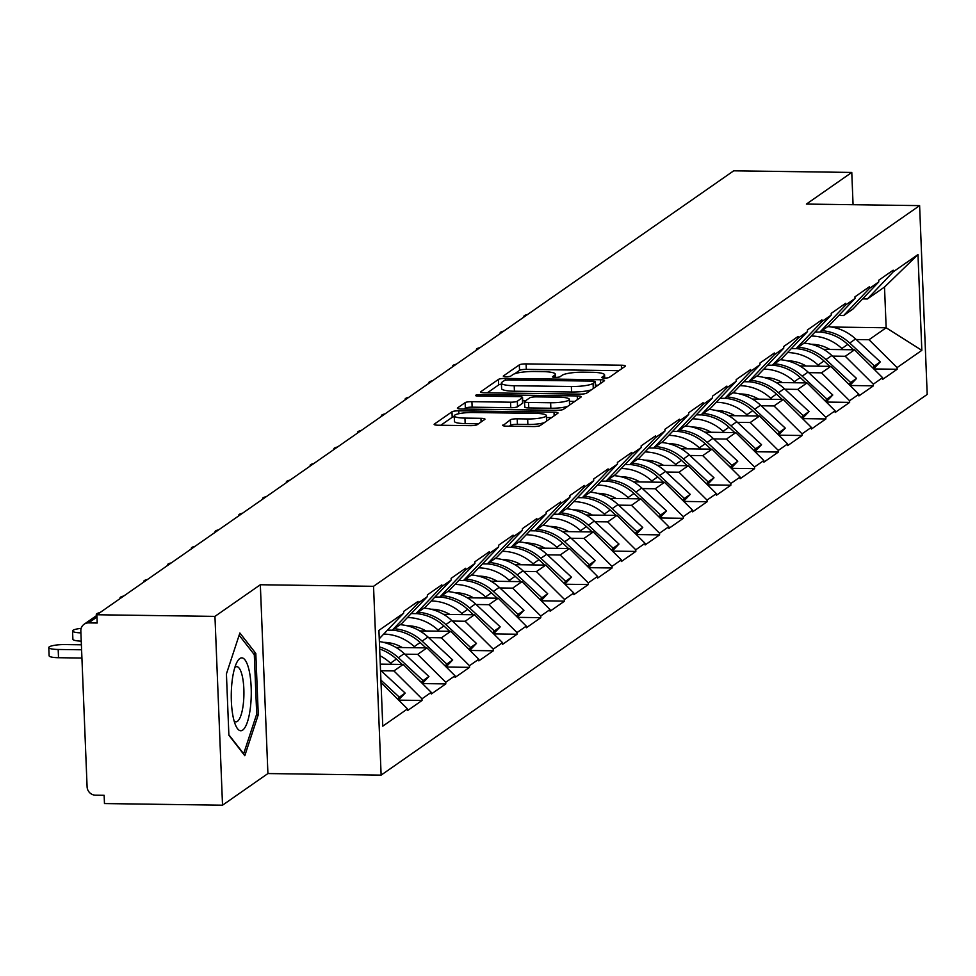 <?xml version="1.0" encoding="UTF-8"?>
<svg xmlns="http://www.w3.org/2000/svg" width="976" height="976" viewBox="0 0 976 976"><rect width="100%" height="100%" fill="white"/><g stroke="black" fill="none" stroke-linecap="round" stroke-linejoin="round"><path stroke-width="1.46" d="M604.522 378.066A3.855 0.72 -2.3 0 0 609.268 377.383L625.152 366.317A5.502 1.025 -2.3 0 0 625.36 366.024A5.502 1.025 -2.3 0 0 621.358 365.207L526.101 363.889A5.502 1.025 -2.3 0 0 519.317 364.865L503.433 375.931A3.855 0.72 -2.3 0 0 503.287 376.138A3.855 0.72 -2.3 0 0 506.093 376.712A3.855 0.72 -2.3 0 0 510.838 376.041L512.9 374.601A17.605 3.27 -2.3 0 1 534.616 371.502L542.546 371.612A17.605 3.27 -2.3 0 1 555.368 374.235A17.605 3.27 -2.3 0 1 554.697 375.174L552.648 376.614A3.855 0.72 -2.3 0 0 552.501 376.809A3.855 0.72 -2.3 0 0 555.307 377.395A3.855 0.72 -2.3 0 0 560.053 376.712L562.115 375.284A17.605 3.27 -2.3 0 1 583.831 372.173L591.761 372.283A17.605 3.27 -2.3 0 1 604.571 374.918A17.605 3.27 -2.3 0 1 603.912 375.858L601.863 377.285A3.855 0.72 -2.3 0 0 601.716 377.492A3.855 0.72 -2.3 0 0 604.522 378.066M502.872 425.048A5.502 1.025 -2.3 0 0 502.664 425.341A5.502 1.025 -2.3 0 0 506.666 426.158L533.384 426.524A5.502 1.025 -2.3 0 0 540.179 425.56L557.808 413.263A5.502 1.025 -2.3 0 0 558.016 412.97A5.502 1.025 -2.3 0 0 554.014 412.14L458.757 410.835A5.502 1.025 -2.3 0 0 451.973 411.799L434.332 424.096A5.502 1.025 -2.3 0 0 434.137 424.389A5.502 1.025 -2.3 0 0 438.139 425.219L470.42 425.658A5.502 1.025 -2.3 0 0 477.203 424.694L484.755 419.424A5.502 1.025 -2.3 0 0 484.962 419.131A5.502 1.025 -2.3 0 0 480.948 418.314L464.942 418.094A14.725 2.733 -2.3 0 1 454.23 415.898A14.725 2.733 -2.3 0 1 472.945 412.519L535.653 413.385A14.725 2.733 -2.3 0 1 546.365 415.581A14.725 2.733 -2.3 0 1 527.65 418.96L517.207 418.814A5.502 1.025 -2.3 0 0 510.411 419.778L502.896 425.609M260.336 584.746L214.952 616.381L96.88 614.758L733.708 170.812L851.78 172.435L806.396 204.069L919.612 205.619L373.54 586.308L260.336 584.746L267.912 773.553L381.128 775.115L373.54 586.308M579.878 394.121A5.502 1.025 -2.3 0 0 586.661 393.145L604.303 380.847A5.502 1.025 -2.3 0 0 604.51 380.555A5.502 1.025 -2.3 0 0 600.496 379.737L505.251 378.432A5.502 1.025 -2.3 0 0 498.468 379.396L480.826 391.693A5.502 1.025 -2.3 0 0 480.619 391.986A5.502 1.025 -2.3 0 0 484.621 392.803L579.878 394.121M581.049 397.061L563.42 409.347A5.502 1.025 -2.3 0 1 556.625 410.323L461.38 409.017A5.502 1.025 -2.3 0 1 457.378 408.188A5.502 1.025 -2.3 0 1 457.585 407.895L465.125 402.637A5.502 1.025 -2.3 0 1 471.92 401.661L510.546 402.197A5.502 1.025 -2.3 0 0 517.329 401.221L522.343 397.732A5.502 1.025 -2.3 0 0 522.55 397.439A5.502 1.025 -2.3 0 0 518.549 396.622L478.325 396.073A3.855 0.72 -2.3 0 1 475.519 395.5A3.855 0.72 -2.3 0 1 480.424 394.609L577.255 395.939A5.502 1.025 -2.3 0 1 581.257 396.756A5.502 1.025 -2.3 0 1 581.049 397.061M381.128 775.115L927.2 394.426L919.612 205.619M398.696 700.146L422.047 700.475L421.974 698.816L393.914 670.927L381.104 670.756M422.047 700.475L407.578 710.552L407.504 708.905L382.763 726.156L378.92 630.374L403.661 613.123L403.6 611.476L418.057 601.387L418.131 603.046L427.415 596.568L427.354 594.909L441.811 584.831L441.884 586.478L451.168 580L451.107 578.353L465.576 568.264L465.637 569.923L474.922 563.445L474.861 561.798L489.33 551.708L489.391 553.355L498.687 546.889L498.614 545.23L513.083 535.153L513.144 536.8L522.441 530.322L522.367 528.675L536.837 518.585L536.91 520.232L546.194 513.766L546.133 512.107L560.59 502.03L560.663 503.677L569.947 497.199L569.886 495.552L584.356 485.462L584.417 487.122L593.701 480.643L593.64 478.996L608.109 468.907L608.17 470.554L617.466 464.076L617.393 462.429L631.862 452.339L631.923 453.999L641.22 447.52L641.147 445.873L655.616 435.784L655.677 437.431L664.973 430.965L664.9 429.306L679.369 419.229L679.442 420.876L688.727 414.397L688.666 412.75L703.123 402.661L703.196 404.32L712.48 397.842L712.419 396.183L726.888 386.106L726.949 387.753L736.233 381.274L736.172 379.627L750.642 369.538L750.703 371.197L759.999 364.719L759.926 363.072L774.395 352.983L774.456 354.63L783.752 348.151L783.679 346.504L798.148 336.415L798.209 338.074L807.506 331.596L807.433 329.949L821.902 319.86L821.975 321.507L831.259 315.041L831.198 313.381L845.655 303.304L845.728 304.951L855.013 298.473L854.952 296.826L869.421 286.737L869.482 288.396L878.766 281.918L878.705 280.258L893.174 270.181L893.235 271.828L917.977 254.577L921.832 350.36L897.078 367.61L869.018 339.721L856.22 339.538M873.813 368.94L897.151 369.257L897.078 367.61M897.151 369.257L882.682 379.347L882.621 377.7L873.325 384.166L845.265 356.277L832.467 356.106M850.059 385.496L873.398 385.825L873.325 384.166M873.398 385.825L858.929 395.902L858.868 394.255L849.571 400.733L821.511 372.832L808.714 372.661M826.294 402.063L849.645 402.38L849.571 400.733M849.645 402.38L835.175 412.47L835.102 410.811L825.818 417.289L797.758 389.4L784.948 389.217M802.54 418.619L825.879 418.948L825.818 417.289M825.879 418.948L811.422 429.025L811.349 427.378L802.065 433.856L774.005 405.955L761.195 405.784M778.787 435.186L802.126 435.503L802.065 433.856M802.126 435.503L787.656 445.593L787.595 443.934L778.311 450.412L750.251 422.523L737.441 422.34M755.034 451.742L778.372 452.059L778.311 450.412M778.372 452.059L763.903 462.148L763.842 460.501L754.546 466.967L726.486 439.078L713.688 438.907M731.28 468.309L754.619 468.626L754.546 466.967M754.619 468.626L740.15 478.704L740.089 477.057L730.792 483.535L702.732 455.646L689.934 455.463M707.527 484.865L730.865 485.182L730.792 483.535M730.865 485.182L716.396 495.271L716.335 493.624L707.039 500.09L678.979 472.201L666.181 472.03M683.761 501.42L707.112 501.749L707.039 500.09M707.112 501.749L692.643 511.827L692.57 510.18L683.285 516.658L655.225 488.756L642.415 488.586M660.008 517.988L683.346 518.305L683.285 516.658M683.346 518.305L668.889 528.394L668.816 526.735L659.532 533.213L631.472 505.324L618.662 505.141M636.254 534.543L659.593 534.872L659.532 533.213M659.593 534.872L645.124 544.95L645.063 543.303L635.779 549.781L607.706 521.879L594.909 521.709M612.501 551.111L635.84 551.428L635.779 549.781M635.84 551.428L621.37 561.517L621.309 559.858L612.013 566.336L583.953 538.447L571.155 538.264M588.748 567.666L612.086 567.983L612.013 566.336M612.086 567.983L597.617 578.073L597.556 576.426L588.26 582.892L560.2 555.002L547.402 554.832M564.994 584.234L588.333 584.551L588.26 582.892M588.333 584.551L573.864 594.628L573.79 592.981L564.506 599.459L536.446 571.57L523.636 571.387M541.229 600.789L564.579 601.106L564.506 599.459M564.579 601.106L550.11 611.196L550.037 609.549L540.753 616.015L512.693 588.125L499.883 587.955M517.475 617.344L540.814 617.674L540.753 616.015M540.814 617.674L526.357 627.751L526.284 626.104L516.999 632.582L488.939 604.681L476.129 604.51M493.722 633.912L517.06 634.229L516.999 632.582M517.06 634.229L502.591 644.319L502.53 642.659L493.246 649.138L465.174 621.248L452.376 621.065M469.968 650.467L493.307 650.797L493.246 649.138M493.307 650.797L478.838 660.874L478.777 659.227L469.48 665.705L441.42 637.804L428.623 637.633M446.215 667.035L469.554 667.352L469.48 665.705M469.554 667.352L455.084 677.442L455.023 675.782L445.727 682.261L417.667 654.371L404.869 654.188M422.462 683.59L445.8 683.908L445.727 682.261M445.8 683.908L431.331 693.997L431.258 692.35L421.974 698.816M387.472 630.13L392.279 630.191L418.131 603.046M427.415 596.568L401.563 623.713L392.279 630.191M393.914 670.927L403.198 664.449L380.274 664.131M431.258 692.35L403.198 664.449M411.225 613.562L416.032 613.636L441.884 586.478M451.168 580L425.316 607.157L416.032 613.636M417.667 654.371L426.963 647.893L396 647.466M455.023 675.782L426.963 647.893M434.991 597.007L439.786 597.068L465.637 569.923M474.922 563.445L449.082 590.602L439.786 597.068M441.42 637.804L450.717 631.326L419.765 630.911M478.777 659.227L450.717 631.326M458.744 580.452L463.539 580.513L489.391 553.355M498.687 546.889L472.835 574.034L463.539 580.513M465.174 621.248L474.47 614.77L443.519 614.343M502.53 642.659L474.47 614.77M482.498 563.884L487.305 563.957L513.144 536.8M522.441 530.322L496.589 557.479L487.305 563.957M488.939 604.681L498.224 598.215L467.272 597.788M526.284 626.104L498.224 598.215M506.251 547.329L511.058 547.39L536.91 520.232M546.194 513.766L520.342 540.911L511.058 547.39M512.693 588.125L521.977 581.647L491.026 581.22M550.037 609.549L521.977 581.647M530.005 530.761L534.811 530.834L560.663 503.677M569.947 497.199L544.096 524.356L534.811 530.834M536.446 571.57L545.73 565.092L514.779 564.665M573.79 592.981L545.73 565.092M553.758 514.206L558.565 514.267L584.417 487.122M593.701 480.643L567.849 507.788L558.565 514.267M560.2 555.002L569.496 548.524L538.532 548.097M597.556 576.426L569.496 548.524M577.524 497.638L582.318 497.711L608.17 470.554M617.466 464.076L591.615 491.233L582.318 497.711M583.953 538.447L593.249 531.969L562.298 531.542M621.309 559.858L593.249 531.969M601.277 481.083L606.072 481.144L631.923 453.999M641.22 447.52L615.368 474.678L606.072 481.144M607.706 521.879L617.003 515.401L586.051 514.986M645.063 543.303L617.003 515.401M625.03 464.527L629.837 464.588L655.677 437.431M664.973 430.965L639.121 458.11L629.837 464.588M631.472 505.324L640.756 498.846L609.805 498.419M668.816 526.735L640.756 498.846M648.784 447.96L653.591 448.033L679.442 420.876M688.727 414.397L662.875 441.555L653.591 448.033M655.225 488.756L664.51 482.29L633.558 481.863M692.57 510.18L664.51 482.29M672.537 431.404L677.344 431.465L703.196 404.32M712.48 397.842L686.628 424.987L677.344 431.465M678.979 472.201L688.263 465.723L657.312 465.296M716.335 493.624L688.263 465.723M696.291 414.837L701.097 414.91L726.949 387.753M736.233 381.274L710.382 408.432L701.097 414.91M702.732 455.646L712.029 449.167L681.065 448.74M740.089 477.057L712.029 449.167M720.056 398.281L724.851 398.342L750.703 371.197M759.999 364.719L734.147 391.864L724.851 398.342M726.486 439.078L735.782 432.6L704.831 432.173M763.842 460.501L735.782 432.6M743.81 381.714L748.604 381.787L774.456 354.63M783.752 348.151L757.901 375.309L748.604 381.787M750.251 422.523L759.535 416.044L728.584 415.617M787.595 443.934L759.535 416.044M767.563 365.158L772.37 365.219L798.209 338.074M807.506 331.596L781.654 358.753L772.37 365.219M774.005 405.955L783.289 399.477L752.337 399.062M811.349 427.378L783.289 399.477M791.316 348.603L796.123 348.664L821.975 321.507M831.259 315.041L805.407 342.186L796.123 348.664M797.758 389.4L807.042 382.921L776.091 382.494M835.102 410.811L807.042 382.921M815.07 332.035L819.877 332.108L845.728 304.951M855.013 298.473L829.161 325.63L819.877 332.108M821.511 372.832L830.796 366.366L799.844 365.939M858.868 394.255L830.796 366.366M838.823 315.48L843.63 315.541L869.482 288.396M878.766 281.918L852.914 309.063L843.63 315.541M845.265 356.277L854.561 349.798L823.598 349.371M882.621 377.7L854.561 349.798M862.589 298.912L867.383 298.985L893.235 271.828M869.018 339.721L886.159 327.777L884.512 287.042L867.383 298.985M831.442 327.021L886.159 327.777L921.832 350.36M884.512 287.042L917.977 254.577M853.073 204.704L851.78 172.435M214.952 616.381L222.528 805.188L104.469 803.565L104.139 795.306L95.514 795.196A8.406 7.93 -124.9 0 1 87.096 786.827L80.837 631.045A8.406 7.93 -124.9 0 1 88.584 622.895L97.21 623.017L96.88 614.758M222.528 805.188L267.912 773.553M379.249 638.768L403.661 613.123M407.504 708.905L381.006 682.566M255.81 653.42L239.876 632.997L226.42 673.904L228.884 735.245L244.805 755.668L258.274 714.761L255.81 653.42L253.309 653.383M618.906 370.673L526.32 369.392A5.502 1.025 -2.3 0 0 519.537 370.368L514.657 373.771M501.444 384.166A5.502 1.025 -2.3 0 0 498.687 384.898L487.292 392.84M598.056 385.203L595.531 385.166M595.25 381.897A3.855 0.72 -2.3 0 0 595.384 381.689A3.855 0.72 -2.3 0 0 592.591 381.116L508.972 379.969A3.855 0.72 -2.3 0 0 504.226 380.64L502.054 382.153A17.605 3.27 -2.3 0 0 501.396 383.092A17.605 3.27 -2.3 0 0 514.206 385.727L571.363 386.508A17.605 3.27 -2.3 0 0 593.079 383.409L595.25 381.897L595.445 387.021M501.396 383.092L501.615 388.607A17.605 3.27 -2.3 0 0 514.425 391.23L514.206 385.727M591.541 389.753A17.605 3.27 -2.3 0 1 571.582 392.01L514.425 391.23M464.051 409.054L465.345 408.139L465.125 402.637M522.538 402.673A5.502 1.025 -2.3 0 1 522.77 402.942A5.502 1.025 -2.3 0 1 522.563 403.247L517.548 406.736A5.502 1.025 -2.3 0 1 510.765 407.7L472.14 407.175A5.502 1.025 -2.3 0 0 465.345 408.139M522.672 400.697L525.6 400.733M569.423 401.331L574.815 401.404M550.635 402.746A14.725 2.733 -2.3 0 0 569.337 399.367A14.725 2.733 -2.3 0 0 558.626 397.171L536.532 396.866A5.502 1.025 -2.3 0 0 529.748 397.842L524.746 401.331A5.502 1.025 -2.3 0 0 524.539 401.624A5.502 1.025 -2.3 0 0 528.541 402.441L550.635 402.746L550.854 408.249A14.725 2.733 -2.3 0 0 567.922 406.211M569.52 405.101A14.725 2.733 -2.3 0 0 569.557 404.869L569.337 399.367M524.966 406.833A5.502 1.025 -2.3 0 0 524.759 407.126A5.502 1.025 -2.3 0 0 528.76 407.944L528.541 402.441M550.854 408.249L528.76 407.944M544.376 422.632A14.725 2.733 -2.3 0 1 527.87 424.462L517.426 424.316A5.502 1.025 -2.3 0 0 510.631 425.28L509.338 426.195M546.584 421.083L546.365 415.581M454.23 415.898L454.45 421.4A14.725 2.733 -2.3 0 0 465.162 423.596L464.942 418.094M478.508 423.779L465.162 423.596M454.267 416.679A5.502 1.025 -2.3 0 0 452.193 417.313L440.798 425.255M551.562 417.618L546.438 417.545M256.493 714.737L258.274 714.761M527.626 314.479A12.895 2.391 -2.3 0 0 523.905 316.322A12.895 2.391 -2.3 0 0 524.246 316.834M827.794 326.582A45.97 43.383 55.1 0 1 855.586 338.953L849.718 343.04A45.97 43.383 -124.9 0 0 821.938 330.669M849.718 343.04L874.435 365.963L880.303 361.876L855.586 338.953M872.751 367.879L874.435 365.963M880.303 361.876L873.666 368.806M811.044 344.26A37.564 35.441 55.1 0 1 829.893 349.457M811.3 336.012A45.97 43.383 55.1 0 1 841.873 348.505L843.105 349.64M853.524 349.786L847.741 344.418A45.97 43.383 -124.9 0 0 819.95 332.047M868.75 363.914L872.312 367.452M503.86 331.047A12.895 2.391 -2.3 0 0 500.151 332.889A12.895 2.391 -2.3 0 0 500.493 333.402M804.041 343.137A45.97 43.383 55.1 0 1 831.833 355.508L825.964 359.595A45.97 43.383 -124.9 0 0 798.173 347.224M825.964 359.595L850.682 382.531L856.538 378.444L831.833 355.508M848.986 384.446L850.682 382.531M856.538 378.444L849.913 385.361M787.278 360.827A37.564 35.441 55.1 0 1 806.139 366.024M787.534 352.568A45.97 43.383 55.1 0 1 818.12 365.061L819.352 366.207M829.771 366.342L823.988 360.974A45.97 43.383 -124.9 0 0 796.196 348.615M844.996 380.469L848.559 384.007M480.107 347.602A12.895 2.391 -2.3 0 0 476.398 349.445A12.895 2.391 -2.3 0 0 476.727 349.957M780.288 359.705A45.97 43.383 55.1 0 1 808.067 372.076L802.211 376.163A45.97 43.383 -124.9 0 0 774.419 363.792M802.211 376.163L826.928 399.086L832.784 394.999L808.067 372.076M825.232 401.002L826.928 399.086M832.784 394.999L826.16 401.929M763.525 377.383A37.564 35.441 55.1 0 1 782.386 382.58M763.781 369.123A45.97 43.383 55.1 0 1 794.366 381.628L795.599 382.763M806.017 382.909L800.235 377.541A45.97 43.383 -124.9 0 0 772.443 365.17M821.243 397.037L824.805 400.575M456.353 364.17A12.895 2.391 -2.3 0 0 452.644 366.012A12.895 2.391 -2.3 0 0 452.974 366.525M756.534 376.26A45.97 43.383 55.1 0 1 784.314 388.631L778.458 392.718A45.97 43.383 -124.9 0 0 750.666 380.347M778.458 392.718L803.175 415.654L809.031 411.567L784.314 388.631M801.479 417.569L803.175 415.654M809.031 411.567L802.406 418.484M739.771 393.938A37.564 35.441 55.1 0 1 758.633 399.147M740.028 385.691A45.97 43.383 55.1 0 1 770.613 398.184L771.845 399.33M782.264 399.465L776.469 394.097A45.97 43.383 -124.9 0 0 748.69 381.726M797.49 413.592L801.04 417.13M432.6 380.725A12.895 2.391 -2.3 0 0 428.891 382.568A12.895 2.391 -2.3 0 0 429.22 383.08M732.769 392.828A45.97 43.383 55.1 0 1 760.56 405.186L754.692 409.273A45.97 43.383 -124.9 0 0 726.913 396.915M754.692 409.273L779.409 432.209L785.277 428.122L760.56 405.186M777.726 434.125L779.409 432.209M785.277 428.122L778.653 435.04M716.018 410.506A37.564 35.441 55.1 0 1 734.867 415.703M716.274 402.246A45.97 43.383 55.1 0 1 746.86 414.751L748.08 415.886M758.511 416.032L752.716 410.664A45.97 43.383 -124.9 0 0 724.936 398.293M773.736 430.16L777.286 433.686M408.846 397.281A12.895 2.391 -2.3 0 0 405.138 399.135A12.895 2.391 -2.3 0 0 405.467 399.635M709.015 409.383A45.97 43.383 55.1 0 1 736.807 421.754L730.939 425.841A45.97 43.383 -124.9 0 0 703.159 413.47M730.939 425.841L755.656 448.777L761.524 444.69L736.807 421.754M753.972 450.68L755.656 448.777M761.524 444.69L754.899 451.607M692.265 427.061A37.564 35.441 55.1 0 1 711.114 432.27M692.521 418.814A45.97 43.383 55.1 0 1 723.094 431.307L724.326 432.441M734.745 432.588L728.962 427.22A45.97 43.383 -124.9 0 0 701.171 414.849M749.983 446.715L753.533 450.253M233.41 718.177A36.441 9.992 90.8 0 0 235.899 725.937A36.441 9.992 90.8 0 0 248.685 717.47A36.441 9.992 90.8 0 0 249.124 670.451A36.441 9.992 90.8 0 0 236.765 662.558A36.441 9.992 90.8 0 0 233.41 718.177M234.106 720.947A27.596 7.564 90.8 0 0 235.972 721.837A27.596 7.564 90.8 0 0 243.085 705.758A27.596 7.564 90.8 0 0 242.304 676.185A27.596 7.564 90.8 0 0 236.729 666.657A27.596 7.564 90.8 0 0 234.85 667.499M239.144 635.23L254.309 654.676L256.7 714.103L243.658 753.753L228.86 734.782M385.093 413.848A12.895 2.391 -2.3 0 0 381.372 415.691A12.895 2.391 -2.3 0 0 381.714 416.203M685.262 425.951A45.97 43.383 55.1 0 1 713.053 438.309L707.185 442.396A45.97 43.383 -124.9 0 0 679.406 430.038M707.185 442.396L731.902 465.332L737.771 461.245L713.053 438.309M730.219 467.248L731.902 465.332M737.771 461.245L731.134 468.163M668.511 443.629A37.564 35.441 55.1 0 1 687.36 448.826M668.755 435.369A45.97 43.383 55.1 0 1 699.341 447.862L700.573 449.009M710.992 449.155L705.209 443.775A45.97 43.383 -124.9 0 0 677.417 431.416M729.926 466.711L726.217 463.283M361.327 430.404A12.895 2.391 -2.3 0 0 357.619 432.246A12.895 2.391 -2.3 0 0 357.96 432.758M661.508 442.506A45.97 43.383 55.1 0 1 689.3 454.877L683.432 458.964A45.97 43.383 -124.9 0 0 655.64 446.593M683.432 458.964L708.149 481.888L714.005 477.801L689.3 454.877M706.453 483.803L708.149 481.888M714.005 477.801L707.38 484.73M644.746 460.184A37.564 35.441 55.1 0 1 663.607 465.381M645.002 451.937A45.97 43.383 55.1 0 1 675.587 464.43L676.819 465.564M687.238 465.711L681.455 460.343A45.97 43.383 -124.9 0 0 653.664 447.972M702.464 479.838L706.026 483.376M337.574 446.971A12.895 2.391 -2.3 0 0 333.865 448.814A12.895 2.391 -2.3 0 0 334.195 449.326M637.755 459.062A45.97 43.383 55.1 0 1 665.534 471.432L659.678 475.519A45.97 43.383 -124.9 0 0 631.887 463.149M659.678 475.519L684.396 498.455L690.252 494.368L665.534 471.432M682.7 500.371L684.396 498.455M690.252 494.368L683.627 501.286M620.992 476.739A37.564 35.441 55.1 0 1 639.853 481.949M621.248 468.492A45.97 43.383 55.1 0 1 651.834 480.985L653.066 482.132M663.485 482.266L657.702 476.898A45.97 43.383 -124.9 0 0 629.91 464.539M682.407 499.834L678.71 496.394M313.821 463.527A12.895 2.391 -2.3 0 0 310.112 465.369A12.895 2.391 -2.3 0 0 310.441 465.881M614.002 475.629A45.97 43.383 55.1 0 1 641.781 488L635.925 492.087A45.97 43.383 -124.9 0 0 608.133 479.716M635.925 492.087L660.63 515.011L666.498 510.924L641.781 488M658.946 516.926L660.63 515.011M666.498 510.924L659.874 517.841M597.239 493.307A37.564 35.441 55.1 0 1 616.088 498.504M597.495 485.048A45.97 43.383 55.1 0 1 628.08 497.553L629.313 498.687M639.731 498.834L633.936 493.466A45.97 43.383 -124.9 0 0 606.157 481.095M654.957 512.961L658.507 516.499M290.067 480.082A12.895 2.391 -2.3 0 0 286.358 481.937A12.895 2.391 -2.3 0 0 286.688 482.437M590.236 492.185A45.97 43.383 55.1 0 1 618.028 504.555L612.159 508.642A45.97 43.383 -124.9 0 0 584.38 496.272M612.159 508.642L636.877 531.578L642.745 527.491L618.028 504.555M635.193 533.494L636.877 531.578M642.745 527.491L636.12 534.409M573.485 509.862A37.564 35.441 55.1 0 1 592.334 515.072M573.742 501.615A45.97 43.383 55.1 0 1 604.327 514.108L605.547 515.255M615.978 515.389L610.183 510.021A45.97 43.383 -124.9 0 0 582.404 497.65M634.9 532.957L631.204 529.517M266.314 496.65A12.895 2.391 -2.3 0 0 262.605 498.492A12.895 2.391 -2.3 0 0 262.934 499.004M566.483 508.752A45.97 43.383 55.1 0 1 594.274 521.111L588.406 525.198A45.97 43.383 -124.9 0 0 560.627 512.839M588.406 525.198L613.123 548.134L618.991 544.047L594.274 521.111M611.44 550.049L613.123 548.134M618.991 544.047L612.367 550.964M549.732 526.43A37.564 35.441 55.1 0 1 568.581 531.627M549.988 518.171A45.97 43.383 55.1 0 1 580.561 530.676L581.794 531.81M592.212 531.957L586.43 526.589A45.97 43.383 -124.9 0 0 558.638 514.218M607.438 546.084L611 549.61M242.56 513.205A12.895 2.391 -2.3 0 0 238.839 515.047A12.895 2.391 -2.3 0 0 239.181 515.56M542.729 525.308A45.97 43.383 55.1 0 1 570.521 537.678L564.653 541.765A45.97 43.383 -124.9 0 0 536.873 529.395M564.653 541.765L589.37 564.689L595.238 560.602L570.521 537.678M587.686 566.605L589.37 564.689M595.238 560.602L588.601 567.532M525.979 542.985A37.564 35.441 55.1 0 1 544.828 548.195M526.223 534.738A45.97 43.383 55.1 0 1 556.808 547.231L558.04 548.366M568.459 548.512L562.676 543.144A45.97 43.383 -124.9 0 0 534.885 530.773M587.393 566.08L583.685 562.64M218.795 529.773A12.895 2.391 -2.3 0 0 215.086 531.615A12.895 2.391 -2.3 0 0 215.415 532.127M518.976 541.875A45.97 43.383 55.1 0 1 546.755 554.234L540.899 558.321A45.97 43.383 -124.9 0 0 513.108 545.962M540.899 558.321L565.616 581.257L571.472 577.17L546.755 554.234M563.921 583.172L565.616 581.257M571.472 577.17L564.848 584.087M502.213 559.553A37.564 35.441 55.1 0 1 521.074 564.75M502.469 551.294A45.97 43.383 55.1 0 1 533.055 563.786L534.287 564.933M544.706 565.08L538.923 559.699A45.97 43.383 -124.9 0 0 511.131 547.341M559.931 579.207L563.494 582.733M195.041 546.328A12.895 2.391 -2.3 0 0 191.333 548.17A12.895 2.391 -2.3 0 0 191.662 548.683M495.222 558.431A45.97 43.383 55.1 0 1 523.002 570.801L517.146 574.888A45.97 43.383 -124.9 0 0 489.354 562.518M517.146 574.888L541.863 597.812L547.719 593.725L523.002 570.801M540.167 599.728L541.863 597.812M547.719 593.725L541.094 600.655M478.46 576.108A37.564 35.441 55.1 0 1 497.321 581.306M478.716 567.861A45.97 43.383 55.1 0 1 509.301 580.354L510.533 581.489M520.952 581.635L515.169 576.267A45.97 43.383 -124.9 0 0 487.378 563.896M536.178 595.763L539.728 599.301M171.288 562.896A12.895 2.391 -2.3 0 0 167.579 564.738A12.895 2.391 -2.3 0 0 167.909 565.25M471.469 574.986A45.97 43.383 55.1 0 1 499.248 587.357L493.392 591.444A45.97 43.383 -124.9 0 0 465.601 579.073M493.392 591.444L518.097 614.38L523.966 610.293L499.248 587.357M516.414 616.295L518.097 614.38M523.966 610.293L517.341 617.21M454.706 592.664A37.564 35.441 55.1 0 1 473.555 597.873M454.962 584.417A45.97 43.383 55.1 0 1 485.548 596.909L486.768 598.056M497.199 598.19L491.404 592.822A45.97 43.383 -124.9 0 0 463.624 580.452M512.424 612.318L515.975 615.856M147.535 579.451A12.895 2.391 -2.3 0 0 143.826 581.293A12.895 2.391 -2.3 0 0 144.155 581.806M447.703 591.554A45.97 43.383 55.1 0 1 475.495 603.924L469.627 608.011A45.97 43.383 -124.9 0 0 441.847 595.641M469.627 608.011L494.344 630.935L500.212 626.848L475.495 603.924M492.66 632.851L494.344 630.935M500.212 626.848L493.588 633.766M430.953 609.231A37.564 35.441 55.1 0 1 449.802 614.429M431.209 600.972A45.97 43.383 55.1 0 1 461.794 613.477L463.014 614.612M473.445 614.758L467.65 609.39A45.97 43.383 -124.9 0 0 439.871 597.019M488.671 628.886L492.221 632.424M123.781 596.007A12.895 2.391 -2.3 0 0 120.072 597.861A12.895 2.391 -2.3 0 0 120.402 598.361M423.95 608.109A45.97 43.383 55.1 0 1 451.742 620.48L445.873 624.567A45.97 43.383 -124.9 0 0 418.094 612.196M445.873 624.567L470.591 647.503L476.459 643.416L451.742 620.48M468.907 649.418L470.591 647.503M476.459 643.416L469.834 650.333M407.199 625.787A37.564 35.441 55.1 0 1 426.048 630.996M407.456 617.54A45.97 43.383 55.1 0 1 438.029 630.032L439.261 631.179M449.68 631.313L443.897 625.945A45.97 43.383 -124.9 0 0 416.105 613.575M468.614 648.881L464.905 645.441M100.028 612.574A12.895 2.391 -2.3 0 0 96.307 614.416A12.895 2.391 -2.3 0 0 96.892 615.087M400.197 624.677A45.97 43.383 55.1 0 1 427.988 637.035L422.12 641.122A45.97 43.383 -124.9 0 0 394.341 628.764M422.12 641.122L446.837 664.058L452.693 659.971L427.988 637.035M445.154 665.974L446.837 664.058M452.693 659.971L446.069 666.889M383.446 642.354A37.564 35.441 55.1 0 1 402.295 647.552M383.69 634.095A45.97 43.383 55.1 0 1 414.275 646.6L415.508 647.735M425.926 647.881L420.144 642.513A45.97 43.383 -124.9 0 0 392.352 630.142M441.152 662.009L444.714 665.534M81.24 641.134A12.895 2.391 177.7 0 1 72.883 639.231L72.553 630.972A12.895 2.391 -2.3 0 0 80.91 632.875M81.167 628.361A12.895 2.391 -2.3 0 0 72.553 630.972M379.359 641.561A45.97 43.383 55.1 0 1 404.223 653.603L398.367 657.69A45.97 43.383 -124.9 0 0 379.579 646.978M398.367 657.69L423.084 680.614L428.94 676.527L404.223 653.603M421.388 682.529L423.084 680.614M428.94 676.527L422.315 683.456M379.932 655.713A45.97 43.383 55.1 0 1 390.522 663.155L391.754 664.29M402.173 664.436L396.39 659.068A45.97 43.383 -124.9 0 0 379.664 649.003M421.107 682.004L417.399 678.564M58.182 649.467L58.511 657.714A12.895 2.391 177.7 0 1 49.129 655.799L48.8 647.539A12.895 2.391 -2.3 0 0 58.182 649.467L81.581 649.784M81.386 644.807L65.185 644.575A12.895 2.391 -2.3 0 0 48.8 647.539M380.908 680.101L399.33 697.181L405.186 693.094L380.518 670.195M397.635 699.097L399.33 697.181M405.186 693.094L398.562 700.012M393.645 695.132L397.195 698.657M58.511 657.714L81.923 658.044M96.978 617.052L88.584 622.895M603.998 378.054L603.912 375.858M554.795 377.37L554.697 375.174M519.537 370.368L519.317 364.865M526.32 369.392L526.101 363.889M621.505 368.867L621.358 365.207M498.687 384.898L498.468 379.396M505.324 380.274L505.251 378.432M600.643 383.397L600.496 379.737M571.582 392.01L571.363 386.508M593.286 388.533L593.079 383.409M472.14 407.175L471.92 401.661M510.765 407.7L510.546 402.197M517.548 406.736L517.329 401.221M522.563 403.247L522.343 397.732M480.473 396.097L480.424 394.609M577.402 399.599L577.255 395.939M510.631 425.28L510.411 419.778M517.426 424.316L517.207 418.814M527.87 424.462L527.65 418.96M481.095 421.974L480.948 418.314M452.193 417.313L451.973 411.799M458.879 413.702L458.757 410.835M554.161 415.8L554.014 412.14M847.741 344.418L841.873 348.505M823.988 360.974L818.12 365.061M800.235 377.541L794.366 381.628M776.469 394.097L770.613 398.184M752.716 410.664L746.86 414.751M728.962 427.22L723.094 431.307M705.209 443.775L699.341 447.862M681.455 460.343L675.587 464.43M657.702 476.898L651.834 480.985M633.936 493.466L628.08 497.553M610.183 510.021L604.327 514.108M586.43 526.589L580.561 530.676M562.676 543.144L556.808 547.231M538.923 559.699L533.055 563.786M515.169 576.267L509.301 580.354M491.404 592.822L485.548 596.909M467.65 609.39L461.794 613.477M443.897 625.945L438.029 630.032M420.144 642.513L414.275 646.6M396.39 659.068L390.522 663.155M96.905 615.331L84.107 624.262M604.705 378.066L604.571 374.918M555.49 377.395L555.368 374.235M595.604 386.911L595.384 381.689M522.77 402.942L522.55 397.439M524.759 407.126L524.539 401.624M523.905 316.322L523.941 317.054M500.151 332.889L500.188 333.609M476.398 349.445L476.422 350.164M452.644 366.012L452.669 366.732M428.891 382.568L428.915 383.287M405.138 399.135L405.162 399.855M381.372 415.691L381.409 416.41M357.619 432.246L357.655 432.978M333.865 448.814L333.89 449.533M310.112 465.369L310.136 466.089M286.358 481.937L286.383 482.656M262.605 498.492L262.629 499.212M238.839 515.047L238.876 515.779M215.086 531.615L215.123 532.335M191.333 548.17L191.357 548.902M167.579 564.738L167.604 565.458M143.826 581.293L143.85 582.013M120.072 597.861L120.097 598.581M96.307 614.416L96.368 615.71"/></g></svg>
